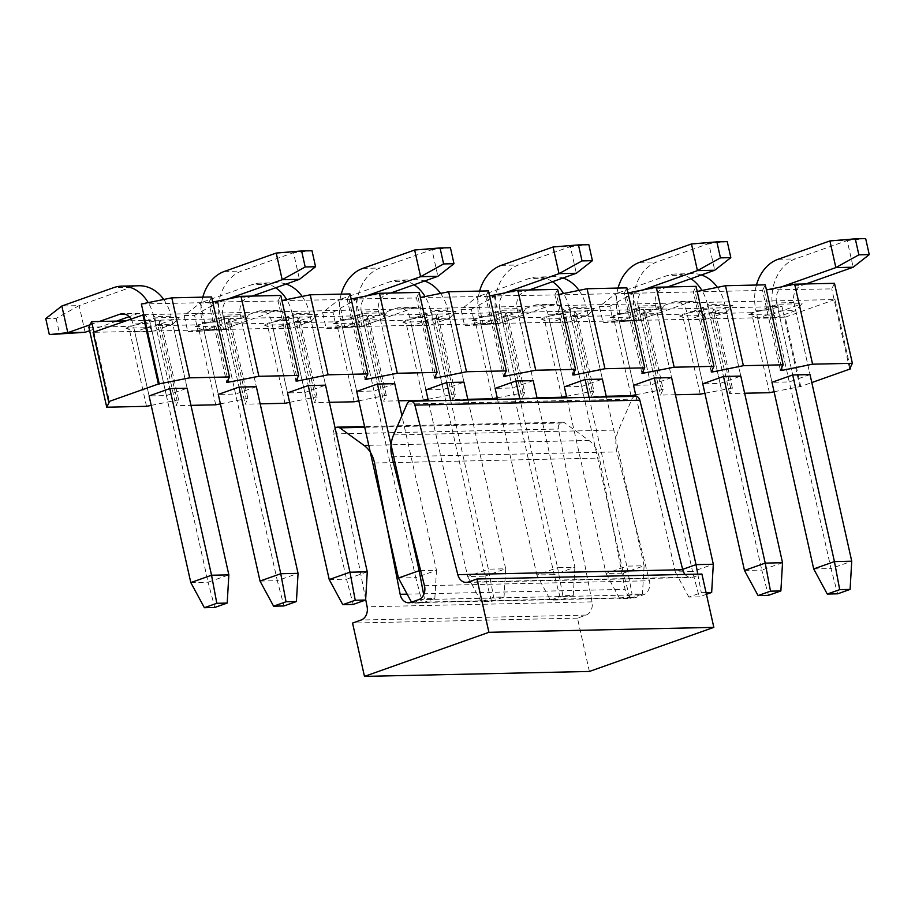 <?xml version="1.0" encoding="UTF-8"?>
<svg xmlns="http://www.w3.org/2000/svg" width="915" height="915" viewBox="0 0 915 915"><rect width="100%" height="100%" fill="white"/><g stroke="black" fill="none" stroke-linecap="round" stroke-linejoin="round"><path stroke-width="0.69" stroke-dasharray="4.58 3.43" d="M589.397 671.461L577.479 618.14L586.058 615.097A11.06 8.635 -91.3 0 0 592.051 601.864L558.436 429.021A5.536 4.312 88.7 0 1 562.496 422.204A5.536 4.312 88.7 0 1 564.704 422.924L588.951 440.47A27.656 21.571 88.7 0 1 599.245 457.168A27.656 21.571 88.7 0 1 599.428 458.072L625.082 589.374A11.06 8.635 -91.3 0 0 633.695 597.861A11.06 8.635 -91.3 0 0 635.833 597.461L643.554 594.727A11.06 8.635 -91.3 0 0 649.387 580.762L616.882 451.896A27.656 21.571 88.7 0 1 616.664 451.004A27.656 21.571 88.7 0 1 618.529 429.993L631.945 399.112A5.536 4.312 88.7 0 1 635.605 396.309M685.049 574.426A11.06 8.635 -91.3 0 0 691.191 577.491A11.06 8.635 -91.3 0 0 693.33 577.102L701.919 574.06M365.657 599.302L333.495 433.939L558.436 429.021M577.479 618.14L352.55 623.058M335.153 428.151A5.536 4.312 -91.3 0 0 333.495 433.939M260.02 581.059L277.314 580.682L283.97 605.959M252.254 296.071L247.633 297.707A13.828 10.786 -91.3 0 0 240.245 314.714L256.337 386.702L242.029 322.709L248.445 315.835L224.232 316.361L195.192 326.644L203.988 330.429L218.296 394.422L202.204 322.435L219.508 322.057L277.314 580.682L298.061 573.339M219.508 322.057A41.484 32.368 88.7 0 1 241.674 271.046L293.521 252.677L299.479 279.338M240.245 314.714L222.94 315.092L239.032 387.079L224.735 323.087L203.988 330.429L221.293 330.052L235.601 394.045L218.296 394.422M222.94 315.092A13.828 10.786 88.7 0 1 228.784 298.805M202.798 297.158A41.484 32.368 -91.3 0 0 202.204 322.435M276.227 253.055L293.521 252.677L311.992 250.744M424.446 598.742L412.002 603.157L422.387 602.928L434.831 598.513L424.446 598.742L423.691 594.693M434.831 598.513L436.478 570.308L420.66 570.651M411.487 602.184L412.002 603.157M398.437 578.028L415.742 577.651L422.387 602.928M390.671 293.04L386.061 294.676A13.828 10.786 -91.3 0 0 378.661 311.683L394.754 383.671L380.457 319.678L386.873 312.804L362.649 313.33L333.609 323.613L342.416 327.398L356.713 391.391L340.62 319.404L357.925 319.026L415.742 577.651L436.478 570.308L401.925 415.742M357.925 319.026A41.484 32.368 88.7 0 1 380.091 268.015L431.949 249.646L437.908 276.307M378.661 311.683L361.368 312.061L377.46 384.048L363.152 320.056L342.416 327.398L359.709 327.021L374.018 391.014L356.713 391.391M361.368 312.061A13.828 10.786 88.7 0 1 367.201 295.774M341.215 294.127A41.484 32.368 -91.3 0 0 340.62 319.404M414.644 250.024L431.949 249.646L450.42 247.713M562.862 595.711L550.418 600.114L560.803 599.897L573.248 595.482L562.862 595.711L557.59 567.655L536.853 574.997L550.418 600.114M573.248 595.482L574.894 567.277L557.59 567.655L519.857 398.849M497.588 399.329L536.853 574.997L554.158 574.62L560.803 599.897M529.087 290.009L524.478 291.645A13.828 10.786 -91.3 0 0 517.089 308.641L533.182 380.64L518.874 316.647L525.29 309.773L501.065 310.299L472.037 320.582L480.832 324.368L495.141 388.36L479.048 316.373L496.342 315.995L554.158 574.62L574.894 567.277L537.162 398.471M496.342 315.995A41.484 32.368 88.7 0 1 518.519 264.984L570.365 246.615L576.324 273.276M517.089 308.641L499.784 309.03L515.877 381.017L501.569 317.025L480.832 324.368L498.137 323.99L512.434 387.983L495.141 388.36M499.784 309.03A13.828 10.786 88.7 0 1 505.629 292.743M479.632 291.096A41.484 32.368 -91.3 0 0 479.048 316.373M553.06 246.993L570.365 246.615L588.837 244.671M706.048 592.577L701.29 592.68L688.846 597.083L699.22 596.866L706.437 594.304M697.802 574.151L701.29 592.68M682.647 569.359L675.27 571.966L688.846 597.083M636.017 396.332L675.27 571.966L692.575 571.589L699.22 596.866M667.504 286.978L662.895 288.614A13.828 10.786 -91.3 0 0 655.506 305.61L671.599 377.609L657.29 313.616L663.707 306.731L639.482 307.268L610.454 317.551L619.249 321.337L633.557 385.329L617.465 313.342L634.77 312.964L692.575 571.589L713.311 564.246M634.77 312.964A41.484 32.368 88.7 0 1 656.936 261.942L708.782 243.584L714.741 270.245M655.506 305.61L638.201 305.999L654.294 377.987L639.985 313.994L619.249 321.337L636.554 320.959L650.862 384.952L633.557 385.329M638.201 305.999A13.828 10.786 88.7 0 1 644.046 289.7M618.06 288.065A41.484 32.368 -91.3 0 0 617.465 313.342M691.477 243.962L708.782 243.584L727.253 241.64M813.698 568.936L830.992 568.558L837.648 593.824M805.932 283.947L801.311 285.583A13.828 10.786 -91.3 0 0 793.923 302.579L810.015 374.578L795.718 310.585L802.135 303.7L777.91 304.238L748.87 314.52L757.666 318.306L771.974 382.298L755.882 310.311L773.186 309.933L830.992 568.558L851.739 561.215M773.186 309.933A41.484 32.368 88.7 0 1 795.352 258.911L847.199 240.554L853.157 267.214M793.923 302.579L776.618 302.957L792.71 374.956L778.413 310.963L757.666 318.306L774.971 317.928L789.279 381.921L771.974 382.298M776.618 302.957A13.828 10.786 88.7 0 1 782.462 286.669M756.476 285.022A41.484 32.368 -91.3 0 0 755.882 310.311M829.905 240.931L847.199 240.554L865.67 238.609M190.8 582.581L208.105 582.203L214.75 607.469M130.937 318.935A13.828 10.786 88.7 0 1 132.995 323.956L150.3 323.567L208.105 582.203L228.853 574.86M166.393 395.566L187.129 388.212L171.036 316.224L153.731 316.601L169.824 388.589L155.527 324.608L134.78 331.951L152.084 331.573L166.393 395.566L149.088 395.943L132.995 323.956M153.731 316.601A41.484 32.368 -91.3 0 0 148.241 302.625M90.059 324.768L99.369 321.474M150.3 323.567A13.828 10.786 -91.3 0 0 139.629 313.422A13.828 10.786 -91.3 0 0 136.953 313.914L129.129 316.682M116.674 321.096L89.624 330.67M85.095 332.282L79.136 305.61L130.994 287.253A41.484 32.368 88.7 0 1 139.023 285.766M163.728 299.468A41.484 32.368 88.7 0 1 171.036 316.224M45.75 318.592L56.135 318.374L79.136 305.61L61.843 305.999M56.135 318.374L59.704 334.364M329.228 579.55L346.533 579.172L353.179 604.438M275.655 287.779A41.484 32.368 -91.3 0 0 260.135 283.112A41.484 32.368 -91.3 0 0 252.105 284.599L200.259 302.957L206.218 329.629L258.064 311.26A13.828 10.786 88.7 0 1 260.741 310.768A13.828 10.786 88.7 0 1 271.412 320.913L288.717 320.536L346.533 579.172L367.27 571.829M304.809 392.535L325.546 385.181L309.453 313.193L292.16 313.571L308.241 385.558L293.944 321.577L273.208 328.92L290.501 328.542L304.809 392.535L287.504 392.912L271.412 320.913M292.16 313.571A41.484 32.368 -91.3 0 0 286.658 299.582M288.717 320.536A13.828 10.786 -91.3 0 0 278.046 310.391A13.828 10.786 -91.3 0 0 275.369 310.883L223.523 329.251L217.564 302.579L269.41 284.222A41.484 32.368 88.7 0 1 277.439 282.735A41.484 32.368 88.7 0 1 286.155 284.062M302.156 296.437A41.484 32.368 88.7 0 1 309.453 313.193M194.552 315.332L217.564 302.579L200.259 302.957L184.167 315.561L194.552 315.332L198.132 331.333L187.747 331.562L184.167 315.561M198.132 331.333L223.523 329.251L206.218 329.629L187.747 331.562M491.595 601.407L504.039 597.003L493.654 597.232L481.21 601.635L491.595 601.407L484.95 576.141L505.686 568.787L504.039 597.003M481.21 601.635L467.645 576.519L484.95 576.141L427.133 317.505A13.828 10.786 -91.3 0 0 416.462 307.36A13.828 10.786 -91.3 0 0 413.786 307.852L361.94 326.209L355.981 299.548L407.827 281.191A41.484 32.368 88.7 0 1 415.856 279.704A41.484 32.368 88.7 0 1 424.571 281.031M467.954 399.981L505.686 568.787L488.381 569.176L493.654 597.232M443.226 389.493L463.962 382.15L447.881 310.162L430.576 310.54L446.669 382.527L432.36 318.534L411.624 325.889L428.929 325.511L443.226 389.493L425.921 389.882L409.829 317.882L427.133 317.505M450.649 400.358L488.381 569.176L467.645 576.519L428.38 400.85M430.576 310.54A41.484 32.368 -91.3 0 0 425.075 296.551M414.072 284.748A41.484 32.368 -91.3 0 0 398.551 280.082A41.484 32.368 -91.3 0 0 390.522 281.568L338.676 299.926L344.635 326.598L396.481 308.229A13.828 10.786 88.7 0 1 399.157 307.737A13.828 10.786 88.7 0 1 409.829 317.882M440.572 293.406A41.484 32.368 88.7 0 1 447.881 310.162M332.969 312.301L355.981 299.548L338.676 299.926L322.595 312.53L332.969 312.301L336.548 328.302L326.163 328.531L322.595 312.53M336.548 328.302L361.94 326.209L344.635 326.598L326.163 328.531M630.012 598.376L642.456 593.972L632.071 594.201L619.638 598.604L630.012 598.376L623.367 573.11L644.103 565.756L642.456 593.972M619.638 598.604L606.062 573.488L623.367 573.11L565.562 314.474A13.828 10.786 -91.3 0 0 554.879 304.318A13.828 10.786 -91.3 0 0 552.202 304.821L500.356 323.178L494.397 296.517L546.244 278.16A41.484 32.368 88.7 0 1 554.273 276.673A41.484 32.368 88.7 0 1 562.988 278M606.37 396.95L644.103 565.756L626.809 566.145L632.071 594.201M581.643 386.462L602.39 379.119L586.298 307.131L568.993 307.509L585.085 379.496L570.777 315.503L550.041 322.858L567.346 322.48L581.643 386.462L564.349 386.851L548.257 314.851L565.562 314.474M589.066 397.327L626.809 566.145L606.062 573.488L566.797 397.819M568.993 307.509A41.484 32.368 -91.3 0 0 563.491 293.521M552.488 281.717A41.484 32.368 -91.3 0 0 536.979 277.051A41.484 32.368 -91.3 0 0 528.939 278.537L477.092 296.895L483.051 323.567L534.909 305.198A13.828 10.786 88.7 0 1 537.585 304.706A13.828 10.786 88.7 0 1 548.257 314.851M578.989 290.375A41.484 32.368 88.7 0 1 586.298 307.131M471.385 309.27L494.397 296.517L477.092 296.895L461.011 309.499L471.385 309.27L474.965 325.271L464.58 325.5L461.011 309.499M474.965 325.271L500.356 323.178L483.051 323.567L464.58 325.5M744.478 570.457L761.783 570.079L768.428 595.345M690.917 278.686A41.484 32.368 -91.3 0 0 675.396 274.02A41.484 32.368 -91.3 0 0 667.367 275.507L615.52 293.864L621.479 320.525L673.326 302.167A13.828 10.786 88.7 0 1 676.002 301.675A13.828 10.786 88.7 0 1 686.673 311.821L703.978 311.443L761.783 570.079L782.531 562.725M720.071 383.431L740.807 376.088L724.714 304.1L707.409 304.478L723.502 376.465L709.205 312.473L688.457 319.827L705.762 319.438L720.071 383.431L702.766 383.808L686.673 311.821M707.409 304.478A41.484 32.368 -91.3 0 0 701.919 290.49M703.978 311.443A13.828 10.786 -91.3 0 0 693.307 301.287A13.828 10.786 -91.3 0 0 690.631 301.79L638.773 320.147L632.814 293.486L684.672 275.118A41.484 32.368 88.7 0 1 692.701 273.642A41.484 32.368 88.7 0 1 701.405 274.969M717.406 287.344A41.484 32.368 88.7 0 1 724.714 304.1M609.813 306.239L632.814 293.486L615.52 293.864L599.428 306.468L609.813 306.239L613.382 322.24L603.008 322.469L599.428 306.468M613.382 322.24L638.773 320.147L621.479 320.525L603.008 322.469M834.491 283.318L831.746 288.888L766.427 289.929M849.623 368.882L831.746 288.888M850.218 367.67L834.995 299.537L766.644 301.035L764.265 290.375M141.379 304.009L208.86 302.533L211.239 313.204L766.644 301.035L781.604 367.967M143.758 314.68L211.239 313.204L226.737 382.527M212.749 302.053L278.069 301.024L295.945 381.006M210.587 302.499L227.927 380.102M281.957 300.543L347.277 299.502L365.154 379.496M279.796 300.978L297.146 378.581M351.166 299.022L416.485 297.993L434.362 377.975M349.004 299.468L366.355 377.072M420.374 297.512L485.693 296.471L503.57 376.465M418.212 297.947L435.563 375.55M489.582 295.991L554.902 294.95L572.779 374.944M487.421 296.437L504.771 374.041M554.902 294.95L557.658 289.38M573.98 372.519L556.629 294.916L624.11 293.44L641.998 373.434M558.791 294.481L556.629 294.916M624.11 293.44L626.867 287.87M643.188 370.998L625.849 293.406L693.318 291.919L711.207 371.913M627.999 292.96L625.849 293.406M693.318 291.919L696.075 286.349M712.396 369.488L695.057 291.885L762.538 290.41L780.415 370.392M697.207 291.45L695.057 291.885M762.538 290.41L765.283 284.839M774.09 391.746L800.717 386.496L811.799 382.562M800.717 386.496L785.219 317.173L716.868 318.66L714.489 308L781.97 306.525L799.847 386.507M834.995 299.537L785.219 317.173M769.412 392.695L751.535 312.701L781.97 306.525M751.535 312.701L711.744 313.571L714.489 308M704.87 393.256L732.366 387.994L729.621 393.564L744.638 393.233M729.621 393.564L711.744 313.571M732.366 387.994L716.868 318.66L93.124 332.328M730.639 388.029L712.762 308.035L645.281 309.522L663.158 389.504L660.413 395.074L675.43 394.754M700.204 394.205L682.327 314.222L712.762 308.035M645.281 309.522L642.524 315.092L660.413 395.074M635.662 394.777L663.158 389.504M661.431 389.538L643.554 309.556L576.073 311.031L593.949 391.025L591.204 396.595L606.222 396.264M630.995 395.726L613.119 315.732L643.554 309.556M576.073 311.031L573.316 316.601L591.204 396.595M566.454 396.287L593.949 391.025M592.222 391.06L574.334 311.066L506.864 312.553L524.741 392.535L521.985 398.105L537.014 397.785M561.787 397.236L543.91 317.253L574.334 311.066M506.864 312.553L504.108 318.123L521.985 398.105M497.245 397.808L524.741 392.535M523.014 392.569L505.126 312.587L437.644 314.062L455.533 394.056L452.776 399.626L467.805 399.295M492.579 398.757L474.691 318.763L505.126 312.587M423.371 400.267L405.482 320.284L435.917 314.097L453.794 394.091L455.533 394.056M435.917 314.097L368.436 315.584L386.324 395.566L383.568 401.147L398.585 400.816M354.151 401.788L336.274 321.794L366.709 315.618L384.586 395.612L386.324 395.566M366.709 315.618L299.228 317.093L317.105 397.087L314.36 402.657L329.377 402.325M284.942 403.298L267.066 323.315L297.501 317.139L315.378 397.121L317.105 397.087M297.501 317.139L230.02 318.614L247.896 398.597L245.151 404.178L260.169 403.847M215.734 404.819L197.857 324.825L228.292 318.649L246.169 398.643L247.896 398.597M228.292 318.649L160.811 320.124L178.688 400.118L175.943 405.688L190.961 405.356M146.526 406.329L128.649 326.346L159.084 320.17L176.961 400.152L178.688 400.118M159.084 320.17L125.366 320.902M93.925 332.042L109.48 401.628M437.644 314.062L434.9 319.632L474.691 318.763M434.9 319.632L452.776 399.626M504.108 318.123L543.91 317.253M573.316 316.601L613.119 315.732M642.524 315.092L682.327 314.222M810.015 374.578L789.279 381.921M777.91 304.238L778.413 310.963L795.718 310.585L774.971 317.928L773.095 313.994L802.135 303.7M748.87 314.52L773.095 313.994M740.807 376.088L726.499 312.095L705.762 319.438L703.887 315.503L732.915 305.221L708.69 305.747L679.662 316.03L703.887 315.503M708.69 305.747L709.205 312.473L726.499 312.095L732.915 305.221M679.662 316.03L688.457 319.827L702.766 383.808M671.599 377.609L650.862 384.952M639.482 307.268L639.985 313.994L657.29 313.616L636.554 320.959L634.678 317.025L663.707 306.731M610.454 317.551L634.678 317.025M602.39 379.119L588.082 315.126L567.346 322.48L565.47 318.534L594.498 308.252L570.274 308.778L541.245 319.072L565.47 318.534M570.274 308.778L570.777 315.503L588.082 315.126L594.498 308.252M541.245 319.072L550.041 322.858L564.349 386.851M533.182 380.64L512.434 387.983M501.065 310.299L501.569 317.025L518.874 316.647L498.137 323.99L496.25 320.056L525.29 309.773M472.037 320.582L496.25 320.056M463.962 382.15L449.665 318.157L428.929 325.511L427.042 321.565L456.082 311.283L431.857 311.809L402.817 322.103L427.042 321.565M431.857 311.809L432.36 318.534L449.665 318.157L456.082 311.283M402.817 322.103L411.624 325.889L425.921 389.882M394.754 383.671L374.018 391.014M362.649 313.33L363.152 320.056L380.457 319.678L359.709 327.021L357.834 323.087L386.873 312.804M333.609 323.613L357.834 323.087M325.546 385.181L311.249 321.188L290.501 328.542L288.625 324.596L317.665 314.314L293.44 314.84L264.401 325.134L288.625 324.596M293.44 314.84L293.944 321.577L311.249 321.188L317.665 314.314M264.401 325.134L273.208 328.92L287.504 392.912M256.337 386.702L235.601 394.045M224.232 316.361L224.735 323.087L242.029 322.709L221.293 330.052L219.417 326.117L248.445 315.835M195.192 326.644L219.417 326.117M187.129 388.212L172.821 324.219L152.084 331.573L150.209 327.627L179.237 317.345L155.012 317.882L125.984 328.165L150.209 327.627M155.012 317.882L155.527 324.608L172.821 324.219L179.237 317.345M125.984 328.165L134.78 331.951L149.088 395.943M220.412 403.87L246.169 398.643M289.62 402.348L315.378 397.121M358.829 400.839L384.586 395.612M428.037 399.317L453.794 394.091M151.192 405.391L176.961 400.152M485.693 296.471L488.438 290.901M416.485 297.993L419.23 292.411M347.277 299.502L350.022 293.932M278.069 301.024L280.814 295.442M208.86 302.533L211.605 296.963M160.811 320.124L158.066 325.706L175.943 405.688M230.02 318.614L227.275 324.185L245.151 404.178M299.228 317.093L296.483 322.675L314.36 402.657M368.436 315.584L365.691 321.154L383.568 401.147M88.847 327.215L128.649 326.346M158.066 325.706L197.857 324.825M227.275 324.185L267.066 323.315M296.483 322.675L336.274 321.794M365.691 321.154L405.482 320.284M592.051 601.864L367.121 606.794M586.058 615.097L361.128 620.027M364.742 427.305L564.704 422.924M368.768 445.285L588.951 440.47M374.498 463.001L599.428 458.072M407.141 594.144L625.082 589.374M410.904 602.39L635.833 597.461M418.624 599.657L643.554 594.727M424.457 585.692L649.387 580.762M391.94 456.825L616.882 451.896M393.587 434.922L618.529 429.993M407.015 404.041L631.945 399.112M468.4 582.02L693.33 577.102M224.369 271.423L241.674 271.046M232.559 298.038L247.633 297.707M362.798 268.392L380.091 268.015M370.975 295.007L386.061 294.676M501.214 265.361L518.519 264.984M509.392 291.976L524.478 291.645M639.631 262.331L656.936 261.942M647.82 288.946L662.895 288.614M778.047 259.3L795.352 258.911M786.237 285.903L801.311 285.583M130.994 287.253L113.689 287.63M136.953 313.914L125.023 314.177M269.41 284.222L252.105 284.599M275.369 310.883L258.064 311.26M407.827 281.191L390.522 281.568M413.786 307.852L396.481 308.229M546.244 278.16L528.939 278.537M552.202 304.821L534.909 305.198M684.672 275.118L667.367 275.507M690.631 301.79L673.326 302.167M562.496 422.204L364.57 426.539M408.765 602.791L633.695 597.861M466.261 582.42L691.191 577.491M139.629 313.422L122.324 313.799M277.439 282.735L260.135 283.112M278.046 310.391L260.741 310.768M415.856 279.704L398.551 280.082M416.462 307.36L399.157 307.737M554.273 276.673L536.979 277.051M554.879 304.318L537.585 304.706M692.701 273.642L675.396 274.02M693.307 301.287L676.002 301.675"/><path stroke-width="1.37" d="M365.657 599.302L367.121 606.794A11.06 8.635 -91.3 0 1 361.128 620.027L352.55 623.058L364.467 676.391L488.907 632.311L476.978 578.989L468.4 582.02A11.06 8.635 88.7 0 1 466.261 582.42A11.06 8.635 88.7 0 1 457.809 574.666L414.895 405.116A5.536 4.312 -91.3 0 0 410.663 401.239L635.605 396.309A5.536 4.312 88.7 0 1 639.825 400.187L682.739 569.736A11.06 8.635 -91.3 0 0 685.049 574.426M476.978 578.989L701.919 574.06L713.837 627.381L589.397 671.461L364.467 676.391M410.663 401.239A5.536 4.312 -91.3 0 0 407.015 404.041L393.587 434.922A27.656 21.571 -91.3 0 0 391.734 455.922A27.656 21.571 -91.3 0 0 391.94 456.825L424.457 585.692A11.06 8.635 88.7 0 1 418.624 599.657L410.904 602.39A11.06 8.635 88.7 0 1 408.765 602.791A11.06 8.635 88.7 0 1 400.152 594.304L374.498 463.001A27.656 21.571 -91.3 0 0 374.315 462.098A27.656 21.571 -91.3 0 0 364.021 445.399L339.774 427.854A5.536 4.312 -91.3 0 0 337.566 427.133A5.536 4.312 -91.3 0 0 335.153 428.151M488.907 632.311L713.837 627.381M286.029 601.773L273.585 606.188L283.97 605.959L296.414 601.544L286.029 601.773L280.756 573.716L260.02 581.059L273.585 606.188M296.414 601.544L298.061 573.339L280.756 573.716L239.032 387.079L256.337 386.702L298.061 573.339M260.02 581.059L218.296 394.422L239.032 387.079M228.784 298.805A13.828 10.786 88.7 0 1 230.328 298.084L282.186 279.716L299.479 279.338L252.254 296.071M276.227 253.055L301.618 250.962L305.187 266.963L282.186 279.716L276.227 253.055L224.369 271.423A41.484 32.368 -91.3 0 0 202.798 297.158M301.618 250.962L311.992 250.744L315.572 266.734L305.187 266.963M299.479 279.338L315.572 266.734M420.66 570.651L419.173 570.686L423.691 594.693M398.437 578.028L356.713 391.391L377.46 384.048L419.173 570.686L398.437 578.028L411.487 602.184M367.201 295.774A13.828 10.786 88.7 0 1 368.756 295.053L420.603 276.685L437.908 276.307L390.671 293.04M377.46 384.048L394.754 383.671L401.925 415.742M414.644 250.024L440.035 247.931L443.615 263.932L420.603 276.685L414.644 250.024L362.798 268.392A41.484 32.368 -91.3 0 0 341.215 294.127M440.035 247.931L450.42 247.713L453.989 263.703L443.615 263.932M437.908 276.307L453.989 263.703M497.588 399.329L495.141 388.36L515.877 381.017L519.857 398.849M505.629 292.743A13.828 10.786 88.7 0 1 507.173 292.022L559.019 273.654L576.324 273.276L529.087 290.009M515.877 381.017L533.182 380.64L537.162 398.471M553.06 246.993L578.452 244.9L582.032 260.901L559.019 273.654L553.06 246.993L501.214 265.361A41.484 32.368 -91.3 0 0 479.632 291.096M578.452 244.9L588.837 244.671L592.405 260.672L582.032 260.901M576.324 273.276L592.405 260.672M706.437 594.304L711.664 592.451L706.048 592.577M711.664 592.451L713.311 564.246L696.018 564.624L697.802 574.151M636.017 396.332L633.557 385.329L654.294 377.987L696.018 564.624L682.647 569.359M644.046 289.7A13.828 10.786 88.7 0 1 645.59 288.991L697.436 270.623L714.741 270.245L667.504 286.978M654.294 377.987L671.599 377.609L713.311 564.246M691.477 243.962L716.868 241.869L720.448 257.87L697.436 270.623L691.477 243.962L639.631 262.331A41.484 32.368 -91.3 0 0 618.06 288.065M716.868 241.869L727.253 241.64L730.833 257.641L720.448 257.87M714.741 270.245L730.833 257.641M839.707 589.649L827.263 594.052L837.648 593.824L850.092 589.42L839.707 589.649L834.434 561.593L813.698 568.936L827.263 594.052M850.092 589.42L851.739 561.215L834.434 561.593L792.71 374.956L810.015 374.578L851.739 561.215M813.698 568.936L771.974 382.298L792.71 374.956M782.462 286.669A13.828 10.786 88.7 0 1 784.006 285.96L835.864 267.592L853.157 267.214L805.932 283.947M829.905 240.931L855.296 238.838L858.865 254.839L835.864 267.592L829.905 240.931L778.047 259.3A41.484 32.368 -91.3 0 0 756.476 285.022M855.296 238.838L865.67 238.609L869.25 254.61L858.865 254.839M853.157 267.214L869.25 254.61M214.75 607.469L227.195 603.065L216.821 603.294L204.377 607.697L214.75 607.469M204.377 607.697L190.8 582.581L211.548 575.238L216.821 603.294M190.8 582.581L149.088 395.943L169.824 388.589L211.548 575.238L228.853 574.86L227.195 603.065M228.853 574.86L187.129 388.212L169.824 388.589M148.241 302.625A41.484 32.368 -91.3 0 0 121.718 286.143A41.484 32.368 -91.3 0 0 113.689 287.63L61.843 305.999L67.802 332.66L90.059 324.768M99.369 321.474L119.648 314.291A13.828 10.786 88.7 0 1 122.324 313.799A13.828 10.786 88.7 0 1 130.937 318.935M129.129 316.682L116.674 321.096M89.624 330.67L85.095 332.282L67.802 332.66L49.33 334.593L45.75 318.592L61.843 305.999M121.718 286.143L139.023 285.766A41.484 32.368 88.7 0 1 163.728 299.468M85.095 332.282L49.33 334.593M353.179 604.438L365.623 600.034L355.237 600.263L342.793 604.666L353.179 604.438M342.793 604.666L329.228 579.55L349.965 572.207L355.237 600.263M329.228 579.55L287.504 392.912L308.241 385.558L349.965 572.207L367.27 571.829L365.623 600.034M367.27 571.829L325.546 385.181L308.241 385.558M286.658 299.582A41.484 32.368 -91.3 0 0 275.655 287.779M286.155 284.062A41.484 32.368 88.7 0 1 302.156 296.437M467.954 399.981L463.962 382.15L446.669 382.527L450.649 400.358M425.075 296.551A41.484 32.368 -91.3 0 0 414.072 284.748M446.669 382.527L425.921 389.882L428.38 400.85M424.571 281.031A41.484 32.368 88.7 0 1 440.572 293.406M606.37 396.95L602.39 379.119L585.085 379.496L589.066 397.327M563.491 293.521A41.484 32.368 -91.3 0 0 552.488 281.717M585.085 379.496L564.349 386.851L566.797 397.819M562.988 278A41.484 32.368 88.7 0 1 578.989 290.375M768.428 595.345L780.872 590.941L770.499 591.17L758.055 595.574L768.428 595.345M758.055 595.574L744.478 570.457L765.226 563.102L770.499 591.17M744.478 570.457L702.766 383.808L723.502 376.465L765.226 563.102L782.531 562.725L780.872 590.941M782.531 562.725L740.807 376.088L723.502 376.465M701.919 290.49A41.484 32.368 -91.3 0 0 690.917 278.686M701.405 274.969A41.484 32.368 88.7 0 1 717.406 287.344M766.427 289.929L794.7 284.188L834.491 283.318L852.368 363.312L849.623 368.882L850.493 368.859L850.218 367.67M794.7 284.188L812.577 364.181L852.368 363.312M535.732 370.243L517.856 290.249L557.658 289.38L575.535 369.374L535.732 370.243L503.57 376.465L506.327 370.884L466.524 371.753L436.089 377.941L434.362 377.975L437.118 372.405L397.316 373.274L365.154 379.496L367.899 373.915L328.108 374.795L297.672 380.972L295.945 381.006L298.69 375.436L258.899 376.305L226.737 382.527L229.482 376.946L189.691 377.826L171.814 297.832L141.379 304.009L143.758 314.68L93.124 332.328L108.611 401.651L158.386 384.026L142.9 314.691M604.952 368.722L587.064 288.74L626.867 287.87L644.743 367.853L604.952 368.722L574.517 374.91L572.779 374.944L575.535 369.374M574.517 374.91L573.98 372.519M587.064 288.74L558.791 294.481M674.161 367.212L656.272 287.219L696.075 286.349L713.952 366.343L674.161 367.212L641.998 373.434L644.743 367.853M643.725 373.389L643.188 370.998M656.272 287.219L627.999 292.96M743.369 365.691L725.492 285.709L765.283 284.839L783.16 364.822L743.369 365.691L712.934 371.879L711.207 371.913L713.952 366.343M712.934 371.879L712.396 369.488M725.492 285.709L697.207 291.45M812.577 364.181L782.142 370.358L780.415 370.392L783.16 364.822M782.142 370.358L781.604 367.967M517.856 290.249L489.582 295.991M811.799 382.562L850.493 368.859M744.638 393.233L769.412 392.695L774.09 391.746M675.43 394.754L700.204 394.205L704.87 393.256M606.222 396.264L630.995 395.726L635.662 394.777M537.014 397.785L561.787 397.236L566.454 396.287M467.805 399.295L492.579 398.757L497.245 397.808M125.366 320.902L91.603 321.645L93.925 332.042M190.961 405.356L215.734 404.819L220.412 403.87M260.169 403.847L284.942 403.298L289.62 402.348M329.377 402.325L354.151 401.788L358.829 400.839M398.585 400.816L423.371 400.267L428.037 399.317M189.691 377.826L158.386 384.026M108.611 401.651L109.503 401.628M109.48 401.639L106.735 407.209L146.526 406.329L151.192 405.391M159.256 384.003L143.758 314.68M91.603 321.645L88.847 327.215L106.735 407.209M466.524 371.753L448.647 291.771L488.438 290.901L506.327 370.884M448.647 291.771L420.374 297.512M436.089 377.941L435.563 375.55M397.316 373.274L379.439 293.28L419.23 292.411L437.118 372.405M379.439 293.28L351.166 299.022M366.881 379.45L366.355 377.072M328.108 374.795L310.231 294.802L350.022 293.932L367.899 373.915M310.231 294.802L281.957 300.543M297.672 380.972L297.146 378.581M258.899 376.305L241.022 296.323L280.814 295.442L298.69 375.436M241.022 296.323L212.749 302.053M228.464 382.481L227.927 380.102M171.814 297.832L211.605 296.963L229.482 376.946M505.309 376.42L504.771 374.041M339.774 427.854L364.742 427.305M364.021 445.399L368.768 445.285M400.152 594.304L407.141 594.144M414.895 405.116L639.825 400.187M457.809 574.666L682.739 569.736M230.328 298.084L232.559 298.038M368.756 295.053L370.975 295.007M507.173 292.022L509.392 291.976M645.59 288.991L647.82 288.946M784.006 285.96L786.237 285.903M125.023 314.177L119.648 314.291M364.57 426.539L337.566 427.133"/></g></svg>

